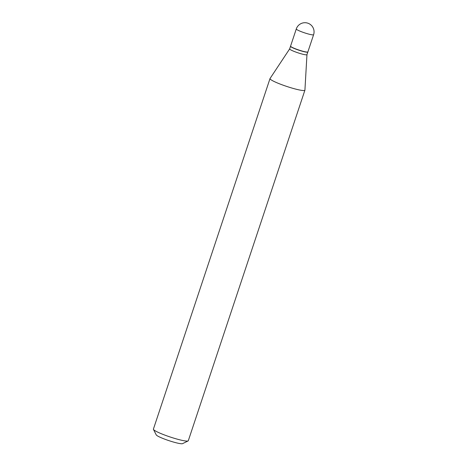 <?xml version="1.0" encoding="UTF-8"?>
<svg xmlns="http://www.w3.org/2000/svg" width="467" height="467" viewBox="0 0 467 467"><rect width="100%" height="100%" fill="white"/><g stroke="black" fill="none" stroke-linecap="round" stroke-linejoin="round"><path stroke-width="0.7" d="M307.881 51.901A9.124 1.08 -161.6 0 1 306.912 52.059A9.124 1.08 -161.6 0 1 297.006 49.391A9.124 1.08 -161.6 0 1 290.567 46.14L296.288 28.954A9.124 1.08 -161.6 0 0 300.946 31.534A9.124 1.08 -161.6 0 0 312.627 34.873A9.124 1.08 -161.6 0 0 313.596 34.71L307.881 51.901M307.835 51.96A9.124 1.08 -161.6 0 1 307.835 52.035A9.124 1.08 -161.6 0 1 295.185 48.86A9.124 1.08 -161.6 0 1 290.527 46.28A9.124 1.08 -161.6 0 1 290.567 46.215M306.965 54.639A9.124 1.08 -161.6 0 1 306.959 54.674A9.124 1.08 -161.6 0 1 294.309 51.493A9.124 1.08 -161.6 0 1 289.645 48.912A9.124 1.08 -161.6 0 1 289.663 48.883L270.043 78.514A18.388 2.177 -161.6 0 0 270.014 78.579L153.404 429.12A18.388 2.177 -161.6 0 0 153.445 429.406A18.388 2.177 -161.6 0 0 162.802 434.322A18.388 2.177 -161.6 0 0 188.096 440.936A18.388 2.177 -161.6 0 0 188.3 440.731L304.91 90.189A18.388 2.177 -161.6 0 1 279.412 83.78A18.388 2.177 -161.6 0 1 270.014 78.579M188.096 440.936L182.574 443.65A13.975 1.652 -161.6 0 1 163.351 438.624A13.975 1.652 -161.6 0 1 156.241 434.888L153.445 429.406M307.835 52.035L306.959 54.674L304.922 90.119A18.388 2.177 -161.6 0 1 304.91 90.189M313.596 34.71A9.124 9.124 0 0 0 308.302 23.35A9.124 9.124 0 0 0 296.288 28.954M290.527 46.28L289.645 48.912"/></g></svg>

